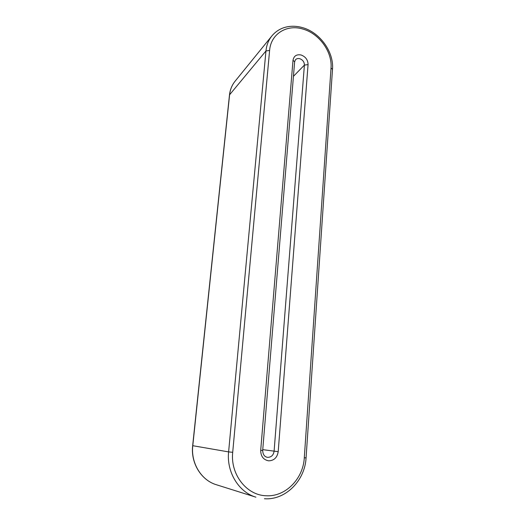 <?xml version="1.0" encoding="UTF-8"?>
<svg xmlns="http://www.w3.org/2000/svg" width="525" height="525" viewBox="0 0 525 525"><rect width="100%" height="100%" fill="white"/><g stroke="black" fill="none" stroke-linecap="round" stroke-linejoin="round"><path stroke-width="0.79" d="M260.702 450.319L293.002 60.336C293.849 55.913 296.566 54.141 301.16 55.007C305.668 56.766 307.965 59.968 308.063 64.614L278.197 451.69C277.226 457.57 274.063 460.622 268.702 460.838C263.412 459.841 260.748 456.337 260.702 450.319L262.69 450.417C262.848 454.407 264.383 456.697 267.297 457.295L267.77 457.354C271.327 457.216 273.433 455.195 274.089 451.283L304.402 65.1L293.436 76.328M232.706 452.314C230.226 474.18 246.428 495.213 265.912 495.738C285.351 497.188 303.279 478.787 304.29 457.774L331.026 68.001C332.423 52.014 319.436 33.771 303.227 29.164C287.103 23.894 270.815 33.751 269.607 50.439L232.706 452.314L228.611 451.9L265.958 50.964L229.596 94.769L192.78 445.705L228.611 451.9C226.446 471.968 238.599 492.089 255.892 497.175L216.346 484.726C201.187 480.257 190.713 462.952 192.78 445.705L192.668 445.679C190.601 462.945 201.141 480.244 216.346 484.726M262.749 449.643L278.197 451.69M264.442 498.73L264.567 498.75C285.567 500.292 304.999 480.513 306.068 457.852L304.29 457.774M235.062 81.244C232.004 85.05 230.18 89.558 229.596 94.769L229.464 95.097C230.055 89.762 231.925 85.148 235.062 81.244L271.884 35.923C268.518 40.11 266.543 45.124 265.958 50.964L269.607 50.439M308.063 64.614L304.402 65.1C304.342 62.003 302.807 59.876 299.808 58.715C298.056 58.262 296.605 58.603 295.47 59.732L294.63 61.812M293.002 60.336L294.637 61.707L262.69 450.424M332.502 69.346L331.026 68.001M306.068 457.846L332.509 69.241C333.979 52.126 320.237 32.694 302.918 27.74C295.988 25.712 289.433 25.764 283.238 27.897C278.716 29.564 274.929 32.242 271.884 35.923M229.464 95.097L192.668 445.679"/></g></svg>
